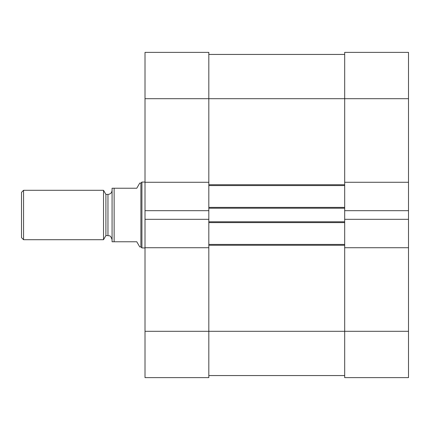 <?xml version="1.0" encoding="UTF-8"?>
<svg xmlns="http://www.w3.org/2000/svg" width="430" height="430" viewBox="0 0 430 430"><rect width="100%" height="100%" fill="white"/><g stroke="black" fill="none" stroke-linecap="round" stroke-linejoin="round"><path stroke-width="0.64" d="M408.5 210.678L344.688 210.678L344.688 219.322L408.5 219.322L408.5 52.379L344.688 52.379L344.688 182.272L408.5 182.272M145.012 331.304L208.824 331.304L208.824 247.728L145.012 247.728L145.012 377.621L208.824 377.621L208.824 331.304L344.688 331.304L344.688 377.621L408.5 377.621L408.5 247.728L344.688 247.728L344.688 331.304L408.5 331.304M408.5 219.322L408.5 247.728M145.012 98.696L208.824 98.696L208.824 52.379L145.012 52.379L145.012 182.272L208.824 182.272L208.824 98.696L408.5 98.696M208.824 219.322L208.824 210.678L145.012 210.678L145.012 219.322L208.824 219.322L208.824 247.728M145.012 247.728L145.012 219.322M145.012 210.678L145.012 182.272M103.522 215L103.522 239.703L23.559 239.703L23.559 190.297L103.522 190.297L103.522 215M112.074 239.703C110.247 234.237 109.15 236.296 107.957 235.586L107.957 194.414L105.898 194.414L105.898 235.586L103.522 239.703M140.895 183.094L139.75 183.094L136.778 188.238L112.074 188.238L112.074 241.762L136.778 241.762L139.75 246.906L140.895 246.906L140.895 183.094L141.922 182.062L141.922 247.938L140.895 246.906M23.559 190.297L21.5 192.355L21.5 237.645L23.559 239.703M208.824 182.272L208.824 210.678M344.688 247.728L344.688 219.322M344.688 210.678L344.688 182.272M208.824 244.439L344.688 244.439M208.824 222.616L344.688 222.616M208.824 207.384L344.688 207.384L208.824 207.384M208.824 185.561L344.688 185.561L208.824 185.561M208.824 54.438L344.688 54.438L208.824 54.438M208.824 375.562L344.688 375.562M114.133 241.762L114.133 188.238M208.824 221.794L344.688 221.794M208.824 208.206L344.688 208.206M208.824 184.739L344.688 184.739M208.824 245.261L344.688 245.261M105.898 194.414L103.522 190.297M107.957 194.414C110.456 194.172 111.832 192.801 112.074 190.297M107.957 235.586L105.898 235.586M145.012 182.062L141.922 182.062M145.012 247.938L141.922 247.938"/></g></svg>
